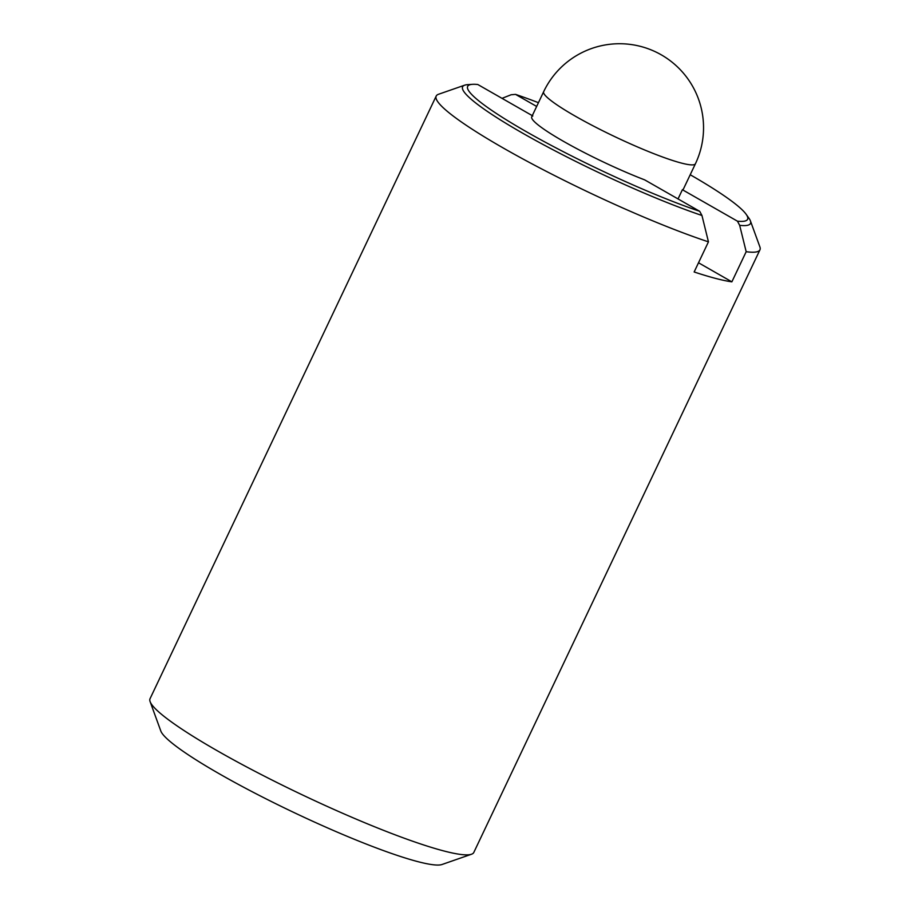 <?xml version="1.0" encoding="UTF-8"?>
<svg xmlns="http://www.w3.org/2000/svg" width="910" height="910" viewBox="0 0 910 910"><rect width="100%" height="100%" fill="white"/><g stroke="black" fill="none" stroke-linecap="round" stroke-linejoin="round"><path stroke-width="1.36" d="M750.409 220.857A159.33 19.144 -154.6 0 1 739.671 225.327L737.441 221.175A154.95 18.621 25.4 0 0 746.154 214.305L748.998 218.309A159.33 19.144 -154.6 0 1 750.409 220.857L759.884 246.883A179.202 21.533 -154.6 0 1 759.964 249.795L473.803 852.454A179.202 21.533 -154.6 0 1 471.494 854.24A179.202 21.533 -154.6 0 1 443.818 850.952A179.202 21.533 -154.6 0 1 267.392 777.697A179.202 21.533 -154.6 0 1 150.116 701.644A179.202 21.533 -154.6 0 1 150.036 698.721L436.197 96.062A179.202 21.533 -154.6 0 1 438.506 94.276L464.669 85.176A159.33 19.144 -154.6 0 1 467.535 84.664L472.426 84.334A154.95 18.621 25.4 0 0 533.01 135.465A154.95 18.621 25.4 0 0 699.71 211.313L701.951 215.477A159.33 19.144 -154.6 0 1 535.797 140.538A159.33 19.144 -154.6 0 1 464.669 85.176M471.494 854.24L442.01 864.5A156.804 18.837 -154.6 0 1 417.792 861.622A156.804 18.837 -154.6 0 1 263.422 797.524A156.804 18.837 -154.6 0 1 160.797 730.969L150.116 701.644M739.671 225.327L746.177 251.706L731.867 281.838A179.202 21.533 -154.6 0 1 715.669 278.426A179.202 21.533 -154.6 0 1 694.148 271.976L708.446 241.844A179.202 21.533 -154.6 0 1 529.085 162.287A179.202 21.533 -154.6 0 1 436.197 96.062M538.447 102.682A154.95 18.621 25.4 0 0 515.526 94.378L511.136 94.754L502.013 98.348M746.154 214.305A154.95 18.621 25.4 0 0 690.212 174.743M532.293 115.65L477.807 84.516A154.95 18.621 25.4 0 0 472.426 84.334M699.71 211.313L644.678 179.873A84.004 10.09 -154.6 0 1 567.294 143.484A84.004 10.09 -154.6 0 1 531.736 116.81A84.004 10.09 -154.6 0 1 532.839 115.968M515.526 94.378L536.661 106.447M759.964 249.795A179.202 21.533 -154.6 0 1 746.177 251.706M708.446 241.844L701.951 215.477M731.867 281.838L698.516 262.774M678.03 198.926L682.398 189.724L737.441 221.175M695.422 163.766A84.004 84.004 0 0 0 640.777 46.456A84.004 84.004 0 0 0 543.657 91.705A84.004 10.09 -154.6 0 0 594.276 126.467A84.004 10.09 -154.6 0 0 681.374 163.061A84.004 10.09 -154.6 0 0 695.422 163.766L683.501 188.87A84.004 10.09 -154.6 0 1 682.398 189.724M543.657 91.705L531.736 116.81"/></g></svg>
